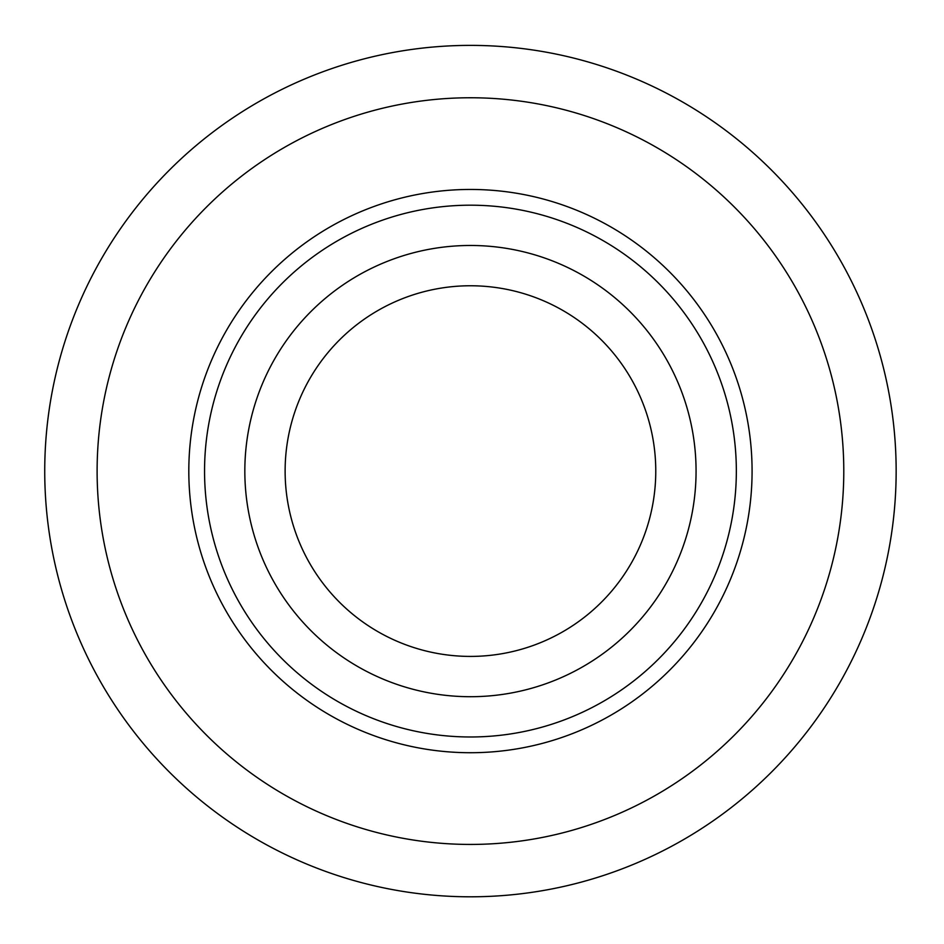 <?xml version="1.0" encoding="UTF-8"?>
<svg xmlns="http://www.w3.org/2000/svg" width="944" height="944" viewBox="0 0 944 944"><rect width="100%" height="100%" fill="white"/><g stroke="black" fill="none" stroke-linecap="round" stroke-linejoin="round"><path stroke-width="1.42" d="M896.151 471.091A425.709 425.709 0 0 0 257.594 102.412A425.709 425.709 0 0 0 257.594 839.771A425.709 425.709 0 0 0 896.151 471.091M470.442 844.432A373.328 373.328 0 0 0 793.762 284.427A373.328 373.328 0 0 0 147.134 284.427A373.328 373.328 0 0 0 470.442 844.432M470.442 205.19A265.901 265.901 0 0 1 700.719 604.042A265.901 265.901 0 0 1 240.177 604.042A265.901 265.901 0 0 1 470.442 205.19M470.442 245.475A225.616 225.616 0 0 1 665.839 583.899A225.616 225.616 0 0 1 275.058 583.899A225.616 225.616 0 0 1 470.442 245.475M285.123 471.091A185.319 185.319 0 0 1 563.108 310.6A185.319 185.319 0 0 1 563.108 631.583A185.319 185.319 0 0 1 285.123 471.091M470.442 752.722A281.631 281.631 0 0 0 714.348 330.27A281.631 281.631 0 0 0 226.548 330.27A281.631 281.631 0 0 0 470.442 752.722"/></g></svg>
